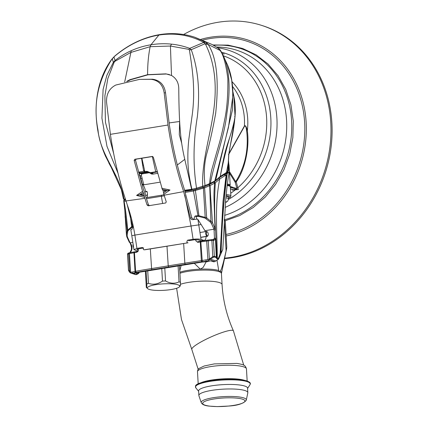 <?xml version="1.0" encoding="UTF-8"?>
<svg xmlns="http://www.w3.org/2000/svg" width="428" height="428" viewBox="0 0 428 428"><rect width="100%" height="100%" fill="white"/><g stroke="black" fill="none" stroke-linecap="round" stroke-linejoin="round"><path stroke-width="0.64" d="M232.088 189.32L232.334 190.176L238.332 189.529L236.213 181.905C245.356 169.156 249.663 146.756 247.325 130.877C246.469 126.64 245.501 125.013 244.415 125.993L244.565 126.174C245.437 125.313 246.132 126.897 246.656 130.925C248.796 149.431 245.153 166.337 235.732 181.643L229.146 171.104M140.603 172.987L139.63 173.142M146.622 173.169L145.413 172.618M142.674 162.078L142.107 161.832M228.937 153.566L244.415 125.993A58.893 51.237 -72.3 0 0 244.409 118.695A58.893 51.237 -72.3 0 0 244.388 118.363A58.893 51.237 -72.3 0 0 232.516 86.397M143.701 171.205A57.015 49.6 -72.3 0 0 144.3 171.441A57.015 49.6 -72.3 0 0 144.541 171.537M146.916 172.372A57.015 49.6 -72.3 0 0 148.553 172.859M150.362 173.313A57.015 49.6 -72.3 0 0 153.834 173.966M142.037 161.383L142.578 161.618M143.471 165.684A58.149 50.59 107.7 0 1 142.556 164.625L143.471 165.684M153.208 173.87L151.86 172.859M143.626 170.799L144.643 170.692M146.301 171.403L146.986 171.73M147.96 172.206L149.099 172.768M151.025 173.72L151.812 174.105M152.801 174.132A57.127 49.696 107.7 0 1 150.881 173.682M148.238 172.907A57.127 49.696 107.7 0 1 146.761 172.398M144.792 171.617A57.127 49.696 107.7 0 1 143.69 171.13M153.037 174.094A57.095 49.669 107.7 0 1 152.363 173.955L152.817 174.137M228.359 161.228L229.066 165.583M229.831 185.832A9.908 1.974 176.7 0 0 230.2 185.249A9.908 1.974 176.7 0 0 229.039 184.404A9.908 1.974 176.7 0 0 227.348 184.04M140.833 178.46L142.117 178.251M229.499 173.078L235.202 182.28L236.213 181.905L235.732 181.643A0.99 0.605 -32.1 0 0 235.202 182.28L236.93 188.614L230.237 186.474M246.656 130.925L247.325 130.877A60.878 52.96 107.7 0 0 247.705 118.909A60.878 52.96 107.7 0 0 247.689 118.567A60.878 52.96 107.7 0 0 231.955 81.614M223.266 55.79A77.297 67.25 -72.3 0 1 266.628 117.989A77.297 67.25 -72.3 0 1 266.649 118.401A77.297 67.25 -72.3 0 1 237.813 187.742L236.791 188.133M228.402 159.644L229.328 170.151M228.873 154.08L244.565 126.174M230.467 189.363L230.863 188.925M230.553 186.576L231.238 187.614M227.295 184.463L227.594 184.077M230.334 187.325L236.957 189.379L232.832 189.764L230.43 188.791M227.257 184.778A9.314 1.856 -3.3 0 1 229.499 185.57M232.415 187.994L231.917 187.009M232.013 187.485L231.302 187.635M231.644 186.924L232.324 187.962M130.47 79.458A57.015 49.6 -72.3 0 0 129.978 80.004M146.515 198.683L161.345 196.286L162.645 203.466M166.984 246.202L168.225 265.868L151.566 268.559A296.631 59.139 176.7 0 0 135.585 271.272L135.018 271.389A0.99 0.637 76.8 0 0 135.735 272.47A2.975 0.594 -3.3 0 1 136.157 272.385L135.585 271.272L134.451 252.659A0.99 0.503 -99.4 0 1 134.809 251.808A0.99 0.503 -99.4 0 1 134.836 251.803A282.4 12.781 172.1 0 1 137.137 251.423A0.99 0.498 80.6 0 0 137.11 251.429A0.99 0.498 80.6 0 0 136.762 252.279L138.34 250.23L138.314 248.887M132.306 224.716L132.455 226.342L131.68 226.669L132.097 227.252L132.68 226.958L132.455 226.342A199.646 150.961 -153.5 0 1 132.621 226.294M130.214 215.439L131.68 226.669L127.116 230.735A0.99 0.631 10.1 0 0 127.785 231.281L128.191 230.521L127.742 229.889C126.768 219.147 125.543 209.511 124.067 200.983L123.762 200.93L127.116 230.735L126.437 234.881L124.923 211.914M126.132 201.288L124.067 200.983L124.489 199.801M130.449 243.275L130.144 242.81A5.553 4.2 26.6 0 1 129.914 242.387A0.99 0.465 154.2 0 1 129.31 242.237L126.736 236.663A0.99 0.482 -23.7 0 0 127.357 236.845L127.116 235.437L127.785 231.281M126.688 235.229L126.758 236.4A0.99 0.482 -23.7 0 0 126.736 236.663M127.116 235.437A0.99 0.631 -171.8 0 1 126.437 234.881L126.95 236.823M129.636 242.403L130.62 243.687M129.566 272.101L128.705 270.801A0.99 0.883 -32.8 0 1 128.582 270.266L127.608 254.082A98.863 4.473 -7.9 0 1 128.635 253.767L129.754 271.914L129.438 271.555A0.99 0.872 146 0 0 129.807 272.336L130.957 273.123L132.787 273.176A141.01 28.114 -3.3 0 1 135.735 272.47M129.438 271.555L128.769 270.154M135.901 274.658L136.709 274.525L135.703 274.642L130.904 273.107L130.059 272.663L129.754 271.914L130.556 272.085L129.454 253.553L128.635 253.767A0.99 0.947 -106.4 0 1 129.454 252.782L130 252.67A112.559 5.093 172.1 0 1 134.478 251.867A0.99 0.631 80 0 0 134.44 251.873A0.99 0.631 80 0 0 133.969 252.745L135.018 271.389M135.018 271.395A142 28.307 176.7 0 0 132.054 272.106L130.556 272.085L130.904 273.107M134.44 251.873L129.957 252.675A0.99 0.669 -100.3 0 0 129.454 253.553A113.532 5.141 -7.9 0 1 133.969 252.745L134.451 252.659A283.379 12.829 -7.9 0 1 136.762 252.279M137.821 272.47A0.99 0.449 -99.2 0 1 137.725 272.508A0.99 0.449 -99.2 0 1 137.623 272.502L136.992 272.641A0.99 0.76 72.7 0 0 137.233 272.615L134.51 273.465A0.99 0.76 -107.3 0 1 134.269 273.492L133.943 273.877A0.99 0.861 -72.3 0 0 134.745 273.396M202.305 261.69A141.053 28.12 -3.3 0 1 206.2 261.289L208.489 260.566L207.89 259.561L201.337 260.625L201.802 261.754A2.975 0.594 -3.3 0 1 202.305 261.69L200.834 241.916A113.811 5.152 -7.9 0 1 206.692 241.044L206.761 240.231L200.962 241.098A112.832 5.109 172.1 0 1 206.772 240.231L207.805 240.092A0.99 0.332 -97 0 1 207.821 240.092L206.761 240.231M202.621 262.016L201.807 262.107A0.99 0.449 80.8 0 0 201.909 262.113A0.99 0.449 80.8 0 0 202 262.075M222.801 249.449L225.588 201.674C226.621 189.144 227.803 179.428 229.141 172.532L226.984 173.415C223.587 199.603 221.549 226.08 220.859 252.846L222.662 250.102L222.731 249.016M209.971 258.673L210.046 259.668M214.69 261.631L211.475 260.604A0.99 0.861 -72.3 0 1 210.715 260.839L213.775 261.824L214.69 261.631L218.574 259.149L218.478 257.865M211.475 260.604L207.425 261.679L206.2 261.289L205.927 260.144M210.646 260.823L207.452 261.679M208.489 260.566L210.624 259.245A0.99 0.358 -126.6 0 0 210.271 258.464L209.362 259.02L208.243 240.873A98.74 4.467 -7.9 0 1 211.897 240.429L212.786 256.629A0.99 0.38 54.1 0 1 213.117 257.415L214.171 257.019A0.99 0.856 -75.3 0 0 214.38 256.286L212.786 256.629L210.271 258.464M209.608 259.935L209.362 259.02L207.89 259.561L206.692 241.039L208.243 240.873A0.99 0.332 -97 0 0 207.821 240.092L212.454 239.557A0.99 0.872 87 0 1 213.454 240.392L211.897 240.434A0.99 0.369 -96.9 0 0 211.437 239.653A97.755 4.424 172.1 0 0 207.837 240.092M195.751 239.664L195.906 240.905L197.811 242.387A283.694 12.84 -7.9 0 1 200.277 241.997L200.834 241.916L200.951 241.098L200.545 241.162A0.99 0.385 81 0 0 200.529 241.162A0.99 0.385 81 0 0 200.277 241.997L201.337 260.625A296.454 59.101 176.7 0 0 184.843 263.172A0.99 0.449 80.8 0 0 185.367 264.29A295.464 58.904 -3.3 0 1 201.802 261.754M197.035 219.115L195.831 216.531A0.99 0.401 -94.5 0 1 195.714 215.894A199.362 150.747 -153.5 0 1 197.971 215.728L198.078 216.365L198.833 216.445L198.966 215.771L197.971 215.728L193.461 191.016L203.402 188.133L202.974 187.271L195.248 189.567A2.943 0.546 165.3 0 1 193.611 189.946A461.373 86.258 165.3 0 1 185.051 191.386M195.714 215.894C194.735 215.99 194.232 217.039 194.205 219.029L194.242 219.457M223.898 174.913L226.984 173.415M125.73 200.085L124.709 199.946M216.381 258.063L216.712 257.415L216.284 256.896A0.99 0.867 110.9 0 1 216.06 257.624L217.06 258.929L218.644 258.983L222.143 250.985M218.574 259.149L218.548 258.212L220.19 253.242L220.859 252.846M218.548 258.212L217.269 258.175C217.167 231.441 214.455 205.007 219.746 178.979L226.102 174.972L222.993 201.486L220.19 253.242M217.06 258.929L215.482 229.627C214.407 213.979 214.353 198.373 215.316 182.81L219.746 178.979M200.315 241.44L200.823 241.413M214.262 238.717L215.477 239.439L213.454 240.392L214.38 256.286A71.107 32.699 131.7 0 1 216.284 256.896L215.477 239.439L215.846 238.61L214.46 237.931L214.262 238.717L213.01 239.525A108.84 4.927 172.1 0 0 212.62 239.546M214.016 240.365A0.99 0.877 -92.9 0 0 213.107 239.514M202.642 240.846L202.979 240.397M213.604 182.173L214.685 183.104C214.005 188.844 213.807 195.275 214.091 202.396L215 228.081A0.99 0.476 155.8 0 1 213.834 228.793A5.532 4.184 26.5 0 1 214.005 229.226L214.46 237.931M195.248 189.567L198.966 215.771L205.189 217.349L205.028 218.077L210.212 221.982L211.223 223.261A0.99 0.46 -26.3 0 0 212.374 222.533C211.614 207.034 210.421 197.49 210.1 185.538L209.057 184.661M206.034 218.606L206.671 217.847L205.189 217.349L203.402 188.133L204.595 187.833L203.765 186.988L202.974 187.271M214.15 230.13L215.482 229.627L212.374 222.533L206.671 217.847L204.595 187.833L209.725 185.634L210.892 221.201L210.212 221.982M208.805 184.784L209.725 185.634L210.1 185.538L215.316 182.81L214.091 181.793M197.811 242.387A0.99 0.396 -99 0 1 198.073 241.553A0.99 0.396 -99 0 1 198.089 241.553A282.715 12.797 172.1 0 1 200.545 241.162M219.746 178.845L218.622 177.957M223.742 175.004L226.102 174.972M126.437 234.881L124.906 211.919M136.206 274.546L136.997 273.449L135.794 273.064M130 252.67A0.99 0.669 -100.3 0 0 129.957 252.675L128.266 253.135A0.99 0.958 -107.8 0 0 127.608 254.082L127.833 254.259M130.101 252.648L131.064 251.439L130.652 251.6M130.454 243.398L130.711 243.644C132.327 246.293 132.445 248.887 131.064 251.439M134.783 251.814L134.478 251.867M138.003 251.38L137.137 251.423M219.89 177.336L215.418 181.081L215.632 180.53L210.378 183.312L205.023 185.549C203.701 173.661 204.252 163.143 206.671 153.989C209.731 142.979 212.737 129.417 215.68 113.308C219.173 79.838 216.611 56.849 207.997 44.341L206.087 42.302L203.669 42.425L205.477 44.154C214.631 62.568 217.328 84.958 213.561 111.334C210.1 136.714 201.695 161.581 202.663 186.276L196.548 188.192C192.969 165.631 193.231 141.85 197.329 116.849C200.181 91.303 198.153 68.919 191.246 49.691L189.743 48.369C183.585 46.133 177.529 44.731 171.585 44.154C164.673 43.437 157.798 43.651 150.956 44.79L158.89 35.053C174.849 32.662 189.572 34.989 203.059 42.04L203.669 42.425L189.743 48.369L188.828 49.359L170.419 46.037L150.158 46.679L150.956 44.79C144.188 45.855 137.629 47.818 131.268 50.681C125.773 53.12 120.375 56.384 115.068 60.46L113.388 62.301L114.19 62.178L114.929 61.332L130.813 52.451L150.158 46.679C148.425 55.142 147.58 64.473 147.617 74.67L129.887 79.694L126.629 81.459M114.19 62.178L107.824 78.559L104.887 95.776L105.449 122.296L113.693 153.711M181.691 143.22L179.3 134.799L179.605 120.675M141.566 158.28A169.756 76.553 80.8 0 0 143.712 171.27L138.431 172.211L140.32 172.821L139.047 174.571M188.828 49.359L189.438 49.99C190.069 54.479 191.744 64.441 192.584 73.215C193.146 77.987 193.499 83.877 193.643 90.897C193.75 99.735 193.189 108.364 191.953 116.796L188.834 139.244C188.122 145.884 187.801 151.94 187.865 157.418C187.855 162.827 188.165 167.969 188.796 172.837C189.748 179.284 190.792 184.762 191.931 189.267L191.616 189.32L184.773 159.339L177.336 164.978M184.773 159.339C182.777 150.806 181.413 142.647 180.675 134.868C179.525 123.756 178.893 108.364 178.776 88.698C178.658 82.69 176.234 78.281 171.51 75.467L165.936 73.857L147.617 74.67M127.828 81.17L130.353 79.843L148.002 74.793L166.401 74.007L169.451 74.563M114.929 61.332L115.068 60.46L113.853 56.972L114.522 56.378C128.068 44.951 142.856 37.841 158.89 35.053L159.687 34.609C171.896 32.683 183.601 33.561 194.81 37.241L206.087 42.302M125.126 199.839L124.018 199.207A0.99 0.893 -81 0 1 123.986 199.02C119.963 174.822 100.05 154.54 98.012 130.048C93.01 105.095 97.605 81.523 111.799 59.326L112.216 58.754L113.388 62.301L106.861 75.355L103.1 89.431L101.928 118.149L106.973 146.323L118.048 173.308M143.712 171.27L145.771 171.928L147.794 171.596L148.719 172.056M148.751 172.077L141.443 173.26L140.32 172.821L145.771 171.928M184.682 190.262L191.616 189.32L191.781 189.802L184.826 190.69M189.438 49.99L191.246 49.691L205.14 43.704L207.446 43.602M204.91 186.469L205.023 185.549L202.663 186.276L202.754 187.277L196.65 189.123L196.548 188.192L191.931 189.267A0.99 0.417 -99.6 0 0 191.963 189.395A0.99 0.417 -99.6 0 0 192.498 190.102A0.99 0.417 -99.6 0 0 192.579 190.064A6.88 1.284 165.3 0 0 196.618 189.112L192.498 190.102M202.712 187.271A152.716 28.58 165.3 0 1 196.677 189.096M112.532 58.978L112.216 58.754L113.853 56.972L114.174 57.186M108.83 163.014L111.264 167.423L121.375 189.684L123.408 198.769L125.468 199.271M139.223 175.18L140.058 175.507L142.299 184.045L143.84 184.794L159.901 182.194M147.227 197.522A9.908 4.467 -99.2 0 0 147.264 191.856L146.644 191.337L146.044 191.434L145.6 192.124C145.14 188.63 144.043 185.939 142.299 184.045M145.6 192.124L146.858 191.353M147.462 194.574L145.632 195.992M204.803 186.544L209.367 184.543L209.629 183.585C209.87 179.546 210.597 174.859 211.817 169.531L216.894 151.64C220.404 139.747 222.068 133.472 224.657 119.765C227.006 108.749 228.065 95.037 227.835 78.624C226.011 64.457 223.48 55.1 220.249 50.536L223.042 55.33L221.035 51.376M205.477 44.154L207.997 44.341L220.249 50.536L218.194 48.155L212.09 44.496L194.852 37.252M210.223 184.072L209.838 184.275L210.378 183.312C214.567 160.623 224.433 137.003 226.91 113.185C230.735 89.907 229.922 65.784 221.164 51.644M214.182 181.932L214.776 181.007L228.424 127.56L232.955 95.46L231.709 80.218L227.466 64.815M226.444 173.222L227.065 172.179C227.942 171.596 228.375 170.093 228.354 167.669L228.247 162.897L226.535 172.404L220.265 176.438C223.817 158.183 228.482 140.384 234.25 123.045L235.047 116.266C234.223 122.51 231.805 131.503 227.803 143.246C224.01 154.717 222.876 162.474 220.206 176.636L219.516 177.508M219.666 177.406L220.265 176.438L215.632 180.53L232.532 109.557L232.795 89.746C232.297 80.614 230.569 72.407 227.605 65.136M235.047 116.266L234.64 116.496L235.047 116.266L233.816 96.198L232.912 91.715M233.923 123.291L234.25 123.045L228.755 154.433L228.413 154.487L228.755 154.433L228.247 162.897M226.535 172.404L225.968 173.554M227.065 172.179L226.615 172.746M226.487 173.212L226.738 173.105C228.333 171.81 228.943 170.012 228.568 167.722L228.263 161.934M227.059 172.644L226.508 173.179M228.327 162.897L228.354 162.619M212.085 44.491L205.114 41.666L203.059 42.04M115.212 175.175L115.453 175.699M121.429 189.882L123.408 198.79L124.628 199.534M220.163 50.376L221.03 51.371C220.313 50.493 221.378 50.927 218.194 48.155M129.304 79.945L129.572 80.197M143.712 170.612L144.696 170.922M143.84 184.794L141.294 175.111L141.866 173.939L149.179 172.757L152.721 174.143L157.37 173.394M156.883 171.596L150.367 172.666L146.89 171.307L144.867 171.639L141.882 158.226M152.331 156.541L155.728 171.772L156.632 172.067L151.271 172.955L149.645 172.607M156.996 172.008L156.632 172.067M142.556 173.827A59.856 52.072 107.7 0 1 140.266 172.826M127.86 80.683A58.005 50.461 -72.3 0 0 127.373 81.277M141.203 173.163A59.77 52.002 -72.3 0 0 142.717 173.8M141.443 175.673A10.556 4.762 80.8 0 0 141.288 175.694A10.556 4.762 80.8 0 0 140.229 176.165M177.834 284.775A16.253 3.242 -3.3 0 1 179.439 286.84A16.253 3.242 -3.3 0 1 165.909 290.173A16.253 3.242 -3.3 0 1 149.195 289.414A16.253 3.242 -3.3 0 1 147.665 288.67A16.253 3.242 -3.3 0 1 157.905 284.363A16.253 3.242 -3.3 0 1 177.834 284.775M145.381 271.266L146.301 287.188C146.617 288.456 146.793 287.386 146.841 283.983A18.629 3.713 -3.3 0 1 148.463 283.373C153.267 284.952 157.943 284.197 162.48 281.105A18.629 3.713 -3.3 0 1 165.54 280.955C170.167 283.604 174.661 283.914 179.022 281.886A18.629 3.713 -3.3 0 1 179.797 282.111A18.629 3.713 -3.3 0 1 180.461 282.352C180.418 285.754 180.236 286.824 179.921 285.556M146.301 287.188L147.665 288.67M147.74 270.887L148.463 283.373M162.48 281.105L161.757 268.618M146.841 283.983L146.098 271.154M164.801 268.126L165.54 280.955M179.022 281.886L178.101 265.97M179.503 265.74L180.461 282.352M143.92 249.829L188.053 242.799L145.269 249.727L143.92 249.829L143.417 249.412L143.257 248.374L142.24 247.512L136.928 248.411L133.969 249.658L137.318 251.033A5.944 2.68 80.8 0 0 137.843 251.102A5.944 2.68 80.8 0 0 138.185 251.027M142.24 247.512L142.941 247.742M143.669 247.983L138.431 248.866C136.971 249.166 136.596 249.46 137.308 249.749L138.34 250.086M138.233 250.883L137.318 251.033M206.13 236.534A5.944 2.68 -99.2 0 1 204.177 240.359A5.944 2.68 -99.2 0 1 203.653 240.29L201.032 240.713L198.426 239.851L194.451 239.792L189.074 240.632L187.646 240.161L186.913 241.301L187.073 242.344L186.715 242.901M187.646 240.161L193.092 239.311C196.457 238.878 199.111 238.915 201.053 239.429L197.897 219.436L197.008 219.12L192.712 219.666M193.092 239.311L191.038 226L134.879 235.095C133.21 224.545 130.642 214.364 127.18 204.563L126.019 200.946C119.016 179.765 113.805 157.563 110.392 134.344L106.551 102.228C106.246 94.074 109.327 88.345 115.795 85.044L139.491 79.389L151.132 79.319C158.537 80.314 162.886 84.84 164.175 92.897L168.017 125.008C171.435 148.232 176.641 170.43 183.644 191.616L190.449 217.996L191.835 217.889L193.793 219.516M131.813 235.684L130.808 229.793M132.439 235.587L134.879 235.095L136.928 248.411M130.957 229.815L131.76 229.547L132.824 227.332L127.18 204.563M203.653 240.29L201.053 239.429M184.805 195.216L191.038 226L201.139 224.556L204.627 230.173M192.878 219.644C191.551 219.714 190.738 219.168 190.449 217.996M151.132 79.319L152.496 79.212C159.954 80.255 164.304 84.781 165.54 92.79L169.37 124.906C172.596 146.868 177.47 167.958 183.997 188.181L191.835 217.889M197.897 219.436L201.139 224.556M204.621 230.173A5.944 2.68 -99.2 0 1 205.338 231.639M152.684 156.482L136.147 159.163L135.51 160.275L143.605 189.995L145.376 193.921L145.729 196.409L148.468 204.873L149.618 205.697M163.218 190.818L162.34 189.465L167.054 190.449L163.218 190.818L163.603 193.611L166.262 201.866L165.673 202.979L148.211 205.809L147.055 204.98L144.391 196.725L144.011 193.932L142.572 191.353L134.151 160.382L134.788 159.269L152.315 156.429M164.475 190.695L164.737 192.044M152.384 156.429L153.358 157.269L162.34 189.465M140.459 194.708L144.22 195.617M144.022 194.002L143.535 194.034M163.801 194.328L169.986 190.016L161.784 188.245M142.572 191.353L136.575 195.43L144.594 197.442M169.986 190.016L167.054 190.449L163.469 192.873M136.575 195.43L139.646 194.89L143.134 192.573M144.011 193.932L139.646 194.89L144.263 195.987M152.496 79.212L139.491 79.389M133.151 244.377A2.477 1.118 80.8 0 0 133.113 245.287A2.477 1.118 80.8 0 0 133.579 247.165M133.616 247.427A2.081 0.936 -99.2 0 1 132.948 245.405A2.081 0.936 -99.2 0 1 133.113 244.142M208.024 235.534L207.821 235.914A2.477 1.118 -99.2 0 1 207.318 236.342A2.477 1.118 -99.2 0 1 207.157 236.342L207.484 235.898A2.081 0.936 80.8 0 0 208.024 235.534A2.081 0.936 80.8 0 0 208.249 234.153A2.081 0.936 80.8 0 0 207.452 231.992A2.081 0.936 80.8 0 0 206.291 233.528A2.081 0.936 80.8 0 0 207.286 235.833L206.959 236.277L200.721 237.289M206.959 236.277A2.477 1.118 -99.2 0 1 205.756 233.522A2.477 1.118 -99.2 0 1 206.526 231.452A2.477 1.118 -99.2 0 1 207.136 231.692L207.452 231.992M200.737 237.38L207.157 236.342M207.259 235.817L207.286 235.812A2.06 0.931 -99.2 0 1 206.301 233.528A2.06 0.931 -99.2 0 1 206.938 231.805A2.06 0.931 -99.2 0 1 208.238 234.148A2.06 0.931 -99.2 0 1 207.596 235.871A2.06 0.931 -99.2 0 1 207.484 235.876L207.227 235.919M221.442 52.163A80.271 69.834 107.7 0 1 270.812 118.064A80.271 69.834 107.7 0 1 228.482 199.421M183.596 34.518A120.108 104.491 107.7 0 1 261.545 25.359A120.108 104.491 107.7 0 1 330.774 122.617A120.108 104.491 107.7 0 1 224.588 258.143M224.491 258.598A120.108 104.491 -72.3 0 0 331.893 122.975A120.108 104.491 -72.3 0 0 262.664 25.717L261.545 25.359M226.075 196.19A7.431 1.482 -3.3 0 1 227.53 196.489A7.431 1.482 -3.3 0 1 228.402 197.126L228.499 198.806A7.431 1.482 -3.3 0 0 227.626 198.169A7.431 1.482 -3.3 0 0 225.925 197.838M201.246 402.652A22.593 4.505 -3.3 0 1 201.24 402.069A22.593 4.505 -3.3 0 1 201.262 402.004A22.593 4.505 -3.3 0 1 225.112 396.531A22.593 4.505 -3.3 0 1 246.287 400.057L246.18 400.421C243.275 403.636 237.524 405.509 228.916 406.038L217.258 406.6L209.383 406.129C204.884 405.728 202.171 404.572 201.246 402.652L198.908 395.723A24.524 4.89 -3.3 0 1 198.859 395.461A24.524 4.89 -3.3 0 1 198.929 395.017A24.524 4.89 -3.3 0 1 224.154 389.106A24.524 4.89 -3.3 0 1 247.828 392.637A24.524 4.89 -3.3 0 1 247.812 392.904L246.287 400.057A22.593 4.505 -3.3 0 1 246.261 400.148M247.828 392.637L247.571 388.116A24.524 4.89 176.7 0 0 223.892 384.59A24.524 4.89 176.7 0 0 198.667 390.502A24.524 4.89 176.7 0 0 198.597 390.941L198.859 395.461M224.272 219.227L225.305 221.287L226.797 247.117L226.096 250.867C223.149 264.162 221.158 270.887 220.12 271.042L219.409 271.785A22.791 4.542 176.7 0 0 218.885 271.598A22.791 4.542 176.7 0 0 179.937 273.257M217.017 260.336L218.713 270.496L219.409 271.785A22.791 4.542 176.7 0 1 221.426 273.492L222.062 284.497A22.791 4.542 -3.3 0 0 205.804 281.084A22.791 4.542 -3.3 0 0 180.407 284.32M226.797 247.117L225.305 221.287M226.733 248.079L226.749 247.978A29.596 5.901 176.7 0 1 226.733 248.079L221.426 273.492M206.205 261.786L203.075 267.511L200.299 269.137L194.301 263.343M179.792 270.774L181.135 265.478M247.159 381.022L246.464 368.915C245.265 365.068 244.211 364.752 236.935 363.404L214.289 363.902L204.113 366.02L198.656 368.669M141.513 174.126A13.279 5.987 80.8 0 0 139.475 173.297M142.176 173.581A13.873 6.254 80.8 0 0 141.663 173.222M229.365 184.522L229.419 185.495M230.729 193.258A77.297 67.25 -72.3 0 0 235.266 189.882M150.319 248.909L151.566 268.559A0.99 0.444 -99.2 0 0 152.084 269.683L168.75 266.992L168.225 265.868L184.843 263.172L183.66 243.505M136.157 272.385A295.641 58.941 -3.3 0 1 152.084 269.683M168.75 266.992L185.367 264.29M146.178 197.693L161.527 195.205L161.345 196.286L164.309 195.805M161.527 195.205L163.967 194.81M128.191 230.521L132.097 227.252M129.914 242.387A189.267 143.129 26.5 0 1 127.357 236.845M130.144 242.81L132.841 242.371M129.438 271.785A137.902 24.54 36.3 0 0 129.807 272.336L129.834 272.342M134.333 273.781L133.889 273.642M132.054 272.106A0.99 0.658 76.2 0 0 132.787 273.176L134.039 273.578M136.992 272.641L134.269 273.492M202.61 262.032L207.425 261.679L202.594 262.016M137.623 272.497L201.807 262.107M136.013 272.304L135.606 272.433M202.128 261.326L201.524 261.422M213.117 257.415A137.356 63.151 -48.3 0 0 210.624 259.245L216.033 260.973M185.372 192.375A462.352 86.445 -14.7 0 0 193.461 191.016L193.611 189.946M229.001 172.377L227.289 172.65M210.276 184.008L209.538 184.404M207.462 185.394L203.765 186.988M227.225 173.308C223.828 199.384 221.795 225.754 221.126 252.413M214.171 257.019A70.406 32.373 -48.3 0 1 216.06 257.624M204.921 230.697L214.005 229.226M195.831 216.531A198.736 150.276 26.5 0 1 198.078 216.365M198.833 216.445L205.028 218.077M211.223 223.261A188.042 142.182 26.5 0 1 213.834 228.793M124.029 198.999L123.762 200.93L124.495 199.828M133.943 273.877L136.115 274.573M139.03 272.299A8.918 4.066 -97.6 0 1 136.997 273.449M129.834 252.697L130.401 252.301M137.757 251.712L136.789 251.873M134.018 252.327L134.478 252.253L134.023 252.317M131.268 50.681L124.682 81.967M169.087 122.938A257.303 48.813 -3.6 0 1 179.519 121.509M171.585 44.154L170.419 46.037L171.51 75.467M114.522 56.378L111.681 59.39C98.413 77.308 93.625 102.008 97.263 126.907C98.617 136.939 101.356 146.686 105.491 156.156L111.248 167.396M228.22 164.416L226.851 172.366M228.354 167.669L228.044 167.915M151.271 172.955L150.367 172.666M125.12 215.503L125.201 216.686M165.54 92.79L164.175 92.897M147.055 204.98L148.468 204.873M135.51 160.275L134.151 160.382M126.019 200.946L144.899 198.319M164.106 195.211L183.644 191.616M110.392 134.344L168.017 125.008M134.788 159.269L136.147 159.163M217.59 47.743A84.182 73.236 107.7 0 1 276.911 118.353A84.182 73.236 107.7 0 1 225.139 207.436M224.609 215.348A86.697 75.424 -72.3 0 0 286.578 120.38A86.697 75.424 -72.3 0 0 216.525 47.043M224.695 219.66A89.484 77.848 107.7 0 0 291.602 120.803A89.484 77.848 -72.3 0 0 213.642 45.32M202.61 40.136A100.58 87.505 107.7 0 1 304.634 122.547A100.58 87.505 107.7 0 1 226.07 234.464M200.764 39.392A101.992 88.735 107.7 0 1 306.159 122.435A101.992 88.735 107.7 0 1 226.161 235.994M226.112 195.789A9.009 1.798 -3.3 0 1 228.461 198.137M226.225 194.596A9.999 1.996 -3.3 0 1 229.74 195.157A9.999 1.996 -3.3 0 1 230.911 196.003A9.999 1.996 -3.3 0 1 230.911 196.008L230.189 197.378L228.466 198.196M227.247 184.848L229.403 185.511L230.296 186.79A9.919 1.98 176.7 0 0 229.135 185.95A9.919 1.98 176.7 0 0 227.166 185.543M228.499 198.806L227.76 201.139L225.513 202.61A5.024 1 176.7 0 0 225.684 201.583A5.024 1 176.7 0 0 225.599 201.561M202.754 403.026A21.159 4.216 -3.3 0 1 225.449 397.885A21.159 4.216 -3.3 0 1 244.875 401.352A21.159 4.216 -3.3 0 1 222.18 406.493A21.159 4.216 -3.3 0 1 202.754 403.026M195.569 386.586A27.408 5.462 176.7 0 0 195.81 387.838L195.489 386.115C195.778 381.733 223.036 377.747 239.279 379.54C252.953 381.273 250.123 384.157 250.177 384.328L249.984 384.713A27.408 5.462 176.7 0 0 250.134 384.414A27.408 5.462 176.7 0 0 224.973 379.925A27.408 5.462 176.7 0 0 195.569 386.586M249.738 382.99A27.007 5.382 176.7 0 0 223.213 379.32A27.007 5.382 176.7 0 0 195.928 385.81M224.326 220.131L226.096 250.867M179.878 272.208A22.93 4.569 -3.3 0 1 200.299 269.142A22.93 4.569 -3.3 0 1 218.713 270.496M220.12 271.042A22.93 4.569 -3.3 0 1 221.485 272.732M243.751 365.191L233.41 330.801A22.791 3.552 155.9 0 0 212.764 336.173A22.791 3.552 155.9 0 0 191.83 348.836A22.791 3.552 155.9 0 0 191.808 349.441L181.467 319.497L176.625 288.285M246.464 368.915A24.524 4.89 176.7 0 0 222.785 365.384A24.524 4.89 176.7 0 0 197.559 371.295A24.524 4.89 176.7 0 0 197.49 371.734L197.741 370.124L198.688 368.636M200.802 382.809A24.524 4.89 -3.3 0 1 222.469 378.887A24.524 4.89 -3.3 0 1 244.441 380.294M229.055 165.411L230.2 185.249M224.293 54.024L222.052 53.356M229.285 184.489L229.338 185.431M229.066 172.34L227.316 172.623M212.539 239.546L211.437 239.653M200.529 241.162L198.073 241.553M124.901 211.892C124.96 212.636 124.575 205.424 123.804 201.176M201.909 262.113L137.725 272.508M136.703 274.525L138.597 273.444L139.416 272.235M128.266 253.135L127.517 254.168M127.517 254.157L128.464 270.127M129.93 252.574L131.353 249.877L131.482 247.662C130.915 244.971 130.503 243.666 130.235 243.751M137.746 251.723L136.783 251.878M137.11 251.429L134.809 251.808M159.681 34.609C143.321 37.413 128.304 44.603 114.629 56.186M124.725 199.876L125.714 200.026M223.047 55.34L227.573 65.056M215.418 181.081L210.052 184.211M219.922 177.32L226.219 173.468M115.474 175.742L111.264 167.428M120.921 188.186L121.37 189.684M146.392 171.446L144.974 171.676M228.359 162.453L228.825 154.476C230.077 144.439 232.383 138.169 234.335 123.157L235.058 116.314C235.641 108.921 235.191 102.03 233.699 95.647M140.154 175.876L141.288 175.694M125.11 216.605L125.297 218.093M179.439 286.84L180.188 286.032M133.959 249.658L131.813 235.673M200.743 237.406L207.318 236.342M199.983 232.511L206.526 231.452M207.211 235.935L207.596 235.871M212.994 44.967L228.044 45.122L242.585 48.45L256.088 54.838L268.062 64.04L278.077 75.735L285.786 89.489L290.912 104.812L293.287 121.161L292.854 137.693L289.692 154.091L283.903 169.793L275.696 184.254L265.344 196.982L253.205 207.537L239.685 215.557L225.251 220.752M230.296 186.79L230.911 196.003M247.593 388.464L249.984 384.713M198.619 391.288L195.81 387.838M191.808 349.441L198.169 369.289M198.191 383.846L197.49 371.734M233.41 330.801C226.792 315.971 223.009 300.536 222.062 284.497"/></g></svg>

